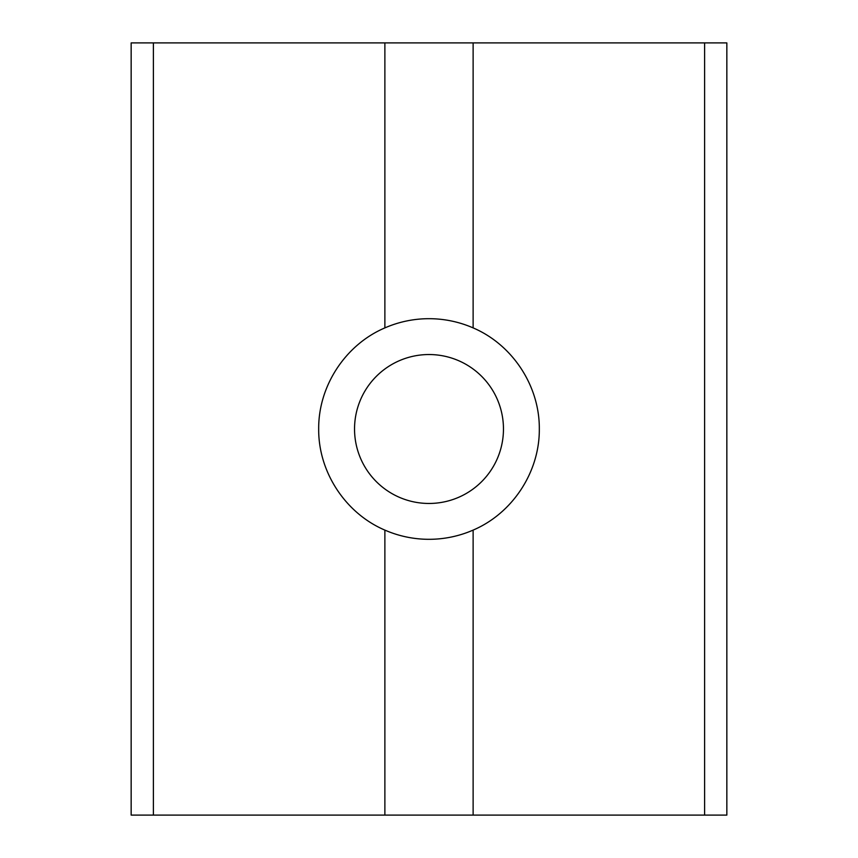 <?xml version="1.0" encoding="UTF-8"?>
<svg xmlns="http://www.w3.org/2000/svg" width="858" height="858" viewBox="0 0 858 858"><rect width="100%" height="100%" fill="white"/><g stroke="black" fill="none" stroke-linecap="round" stroke-linejoin="round"><path stroke-width="1.29" d="M354.536 429A74.464 74.464 0 0 0 429 503.464A74.464 74.464 0 0 0 503.464 429A74.464 74.464 0 0 0 429 354.536A74.464 74.464 0 0 0 354.536 429M539.317 429C539.693 471.921 512.612 513.288 473.123 530.105A110.317 110.317 0 0 1 384.877 530.105C345.388 513.288 318.307 471.921 318.683 429C318.307 386.079 345.388 344.712 384.877 327.895A110.317 110.317 0 0 1 473.123 327.895C512.612 344.712 539.693 386.079 539.317 429M473.123 530.105L473.123 815.1L726.844 815.1L726.844 42.9L384.877 42.9L384.877 327.895M384.877 42.9L153.389 42.9L153.389 815.1L473.123 815.1M384.877 530.105L384.877 815.1M473.123 42.9L473.123 327.895M704.611 42.9L704.611 815.1M153.389 42.9L131.156 42.9L131.156 815.1L153.389 815.1"/></g></svg>
